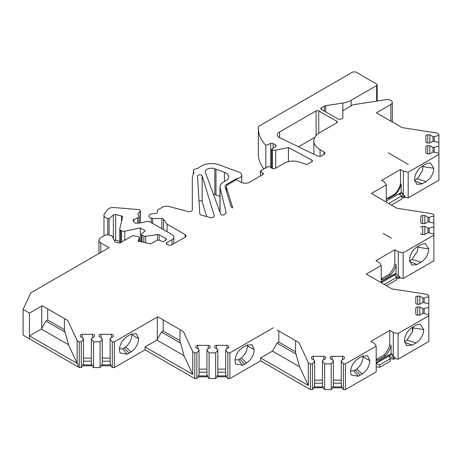 <?xml version="1.0" encoding="UTF-8"?>
<svg xmlns="http://www.w3.org/2000/svg" width="462" height="462" viewBox="0 0 462 462"><rect width="100%" height="100%" fill="white"/><g stroke="black" fill="none" stroke-linecap="round" stroke-linejoin="round"><path stroke-width="0.69" d="M376.189 362.341L388.461 355.261L389.091 355.624L390.217 358.789L379.689 364.864L379.689 367.313L390.217 361.232L390.217 358.789M376.189 363.357L391.978 354.262M388.917 355.521L388.9 355.007L391.083 353.742L392.4 354.504L392.4 355.919L394.883 357.374L394.883 358.541L398.1 359.217L428.811 341.482L428.811 314.57L422.921 313.317L419.808 315.119L417.648 315.119A1.86 1.074 180 0 1 415.788 314.044L415.788 308.05A1.86 1.074 180 0 1 417.648 306.976L419.808 306.976L419.808 315.119M381.237 281.693L393.508 274.607L396.794 277.252L384.286 284.477M419.808 306.976L422.921 308.772L428.811 307.519L428.811 303.736L422.921 302.483L419.808 304.279L417.648 304.279A1.86 1.074 180 0 1 415.788 303.205L415.788 297.21A1.86 1.074 180 0 1 417.648 296.136L419.808 296.136L422.921 297.932L424.162 297.938L428.811 296.685L428.811 295.501L426.703 294.282L391.955 288.906L366.314 274.099L381.237 265.488L381.237 282.715L394.386 275.115M386.399 285.701L396.794 279.701L396.794 277.252M391.314 238.144L383.2 233.46L391.314 238.144M408.2 164.333L388.242 152.812L408.2 164.333M426.16 181.566L422.233 183.83L416.793 184.361L414.558 179.4C414.997 173.747 417.556 169.311 422.233 166.106L426.16 163.837L430.238 162.838L433.835 168.272C433.408 173.903 430.85 178.332 426.16 181.566L417.001 178.811L418.029 177.899L422.453 170.588M414.599 180.296L417.007 178.904M386.278 201.045L398.55 193.959L401.842 195.859L388.681 203.453M391.447 205.047L401.842 199.047L401.842 195.859M398.989 193.705L401.189 192.452L398.989 193.705L398.989 194.213L399.006 193.717M401.189 192.452L402.489 193.203L402.489 194.618L402.489 193.203M393.959 274.873L393.959 274.364L393.947 274.861M47.678 308.922L47.678 320.062L64.414 329.724M163.248 319.935L163.248 331.075L179.984 340.737M278.817 330.948L278.817 342.094L295.553 351.755M393.947 274.353L396.13 273.094L393.959 274.364M398.325 276.045L396.142 274.116L396.13 264.83L394.814 264.073L394.814 249.798L398.325 251.825L398.325 276.045L399.93 276.726L399.93 277.887L403.147 278.563L433.858 260.834L433.858 233.922L427.962 232.669L424.849 234.465L422.69 234.465A1.86 1.074 180 0 1 420.83 233.391L420.83 233.414M401.842 196.05L403.811 196.743L404.972 196.073L404.972 197.239L408.189 197.915L438.9 180.186L438.9 153.274L433.01 152.021L429.897 153.817L427.737 153.817A1.86 1.074 180 0 1 425.877 152.743L425.877 146.749A1.86 1.074 180 0 1 427.737 145.674L429.897 145.674L429.897 153.817M403.811 196.743L403.811 197.909L404.972 197.239M389.53 356.814L389.414 356.468M388.9 355.007L388.9 355.509M389.53 356.572L393.728 358.044L394.883 357.374M393.728 358.044L393.728 359.211L394.883 358.541M395.767 276.34L398.77 277.396L399.93 276.726M398.77 277.396L398.77 278.557L399.93 277.887M391.1 353.753L388.917 355.012M275.635 146.552L275.635 145.028A1.86 1.074 180 0 1 276.178 145.784A1.86 1.074 180 0 1 275.745 146.477L271.639 149.301L272.436 149.763A3.101 1.79 0 0 0 275.687 150.179L288.427 147.499L311.885 160.129A1.86 1.074 180 0 1 312.474 160.915A1.86 1.074 180 0 1 311.931 161.671L307.883 164.01A1.86 1.074 180 0 1 305.983 164.27L299.295 162.041A12.405 7.161 0 0 0 284.321 163.178L275.086 168.509A1.86 1.074 180 0 1 272.453 168.509L269.825 166.99A1.86 1.074 0 0 0 267.192 166.99L261.053 170.536A1.86 1.074 0 0 0 260.504 171.298A1.86 1.074 0 0 0 261.053 172.055L262.809 173.071A1.86 1.074 180 0 1 263.352 173.828A1.86 1.074 180 0 1 262.809 174.59L249.647 182.184A6.202 3.581 180 0 1 240.875 182.184L236.492 179.654L227.789 184.673A4.961 2.864 0 0 0 226.34 186.7A4.961 2.864 0 0 0 226.415 187.197L232.744 207.923A3.101 1.79 180 0 1 231.092 206.641L225.19 187.324A6.202 3.581 180 0 1 225.098 186.7A6.202 3.581 180 0 1 226.911 184.171L236.428 178.678A6.202 3.581 0 0 0 241.753 175.133A6.202 3.581 0 0 0 238.883 172.112L219.155 164.853A14.264 8.235 0 0 0 201.403 165.979A31.012 17.902 0 0 0 197.834 168.445A4.961 2.864 0 0 0 193.37 171.298A4.961 2.864 0 0 0 194.052 172.742A31.012 17.902 0 0 0 192.319 178.638L192.319 209.904A3.101 1.79 180 0 1 187.907 211.527L169.392 206.543A6.202 3.581 0 0 0 162.381 207.259L157.992 209.788A1.86 1.074 0 0 0 157.45 210.51L157.334 212.387A1.86 1.074 180 0 1 155.861 213.398L151.524 213.935A3.101 1.79 0 0 0 149.07 215.621L149.024 216.407A3.101 1.79 0 0 0 149.024 216.464A3.101 1.79 0 0 0 151.27 218.185L152.639 218.416L152.639 223.412M429.897 145.674L433.01 147.47L438.9 146.217L438.9 142.435L433.01 141.181L429.897 142.983L427.737 142.983A1.86 1.074 180 0 1 425.877 141.909L425.877 135.915A1.86 1.074 180 0 1 427.737 134.84L429.891 134.84L433.01 136.637L434.251 136.637L438.9 135.383L438.9 134.199L436.792 132.981L402.044 127.604L376.403 112.803L390.869 104.452A4.961 2.864 0 0 0 392.319 102.425A4.961 2.864 0 0 0 386.076 99.659L353.037 104.77L342.85 110.649L342.85 117.458A3.101 1.79 180 0 1 340.933 119.109A3.101 1.79 180 0 1 337.555 118.722L321.367 109.379A1.86 1.074 180 0 1 320.824 108.616A1.86 1.074 180 0 1 321.373 107.854L324.289 106.173A3.101 1.79 180 0 1 325.681 105.706L342.827 103.055A18.607 10.742 0 0 0 351.184 100.266L376.634 85.574A1.86 1.074 0 0 0 377.177 84.817A1.86 1.074 0 0 0 376.634 84.055L356.45 72.407A3.101 1.79 0 0 0 352.073 72.407L259.298 125.97A3.101 1.79 0 0 0 258.391 127.177A62.024 35.811 0 0 0 258.356 128.401L258.356 154.129A62.024 35.811 0 0 0 263.883 168.901M403.811 197.909L401.842 197.603M398.77 278.557L396.794 278.251M393.728 359.211L390.171 358.656M379.689 367.313L376.189 366.77M138.063 214.738L138.063 213.894L140.165 211.042A1.86 1.074 0 0 0 140.309 210.626A1.86 1.074 0 0 0 138.71 209.563L114.027 207.559A6.202 3.581 0 0 0 107.455 209.708L104.47 213.767A6.202 3.581 0 0 0 103.973 215.165A6.202 3.581 0 0 0 107.756 218.462L109.101 218.792L113.392 214.974A1.86 1.074 180 0 1 115.679 214.57L121.494 215.997A1.86 1.074 180 0 1 122.626 216.984A1.86 1.074 180 0 1 122.609 217.134L119.779 228.754A3.101 1.79 0 0 0 119.75 229.002A3.101 1.79 0 0 0 120.657 230.272L121.546 230.781A3.101 1.79 0 0 0 124.798 231.196L140.304 227.939L145.259 230.798L141.817 233.633A1.86 1.074 0 0 0 141.482 234.251A1.86 1.074 0 0 0 142.025 235.008L143.826 236.047A1.86 1.074 0 0 0 145.622 236.325L157.386 234.505A1.86 1.074 180 0 1 159.182 234.783L165.875 238.652A1.86 1.074 180 0 1 166.424 239.408A1.86 1.074 180 0 1 165.875 240.171L164.125 241.181A1.86 1.074 180 0 1 161.492 241.181L160.614 240.679A3.101 1.79 0 0 0 156.231 240.679L151.536 243.387A1.86 1.074 180 0 1 149.584 243.636L138.132 241.228L139.172 237.82A1.86 1.074 0 0 0 139.201 237.635A1.86 1.074 0 0 0 137.976 236.625L133.974 235.782A1.86 1.074 0 0 0 132.022 236.036L120.634 242.608A1.86 1.074 180 0 1 118.682 242.862L116.181 242.336A1.86 1.074 180 0 1 115.038 241.638L111.902 235.718L108.177 234.939A3.101 1.79 0 0 0 104.926 235.354L100.756 237.757A6.202 3.581 0 0 0 98.943 240.292A6.202 3.581 0 0 0 100.756 242.821L109.09 247.632L30.792 292.839L23.1 309.419L23.1 335.141L79.256 367.567L81.306 367.567L82.756 365.777L92.077 365.777L93.52 367.567L100.075 367.567L101.525 365.777L110.845 365.777L112.295 367.567L114.345 367.567L145.045 349.838L194.825 378.58L196.876 378.58L198.325 376.79L207.646 376.79L209.09 378.58L215.644 378.58L217.094 376.79L226.415 376.79L227.858 378.58L229.914 378.58L260.614 360.857L310.395 389.593L312.445 389.593L313.889 387.803L323.215 387.803L324.659 389.593L331.214 389.593L332.657 387.803L341.984 387.803L343.428 389.593L345.478 389.593L376.189 371.864L376.189 346.136L374.434 343.353L370.928 341.326L389.772 330.446L389.772 344.721A13.646 7.877 120 0 1 384.078 355.007L376.617 359.309A13.646 7.877 120 0 1 376.189 359.349M114.316 240.28A1.86 1.074 180 0 1 115.679 240.298L119.75 241.297M213.363 194.115A6.202 3.581 180 0 1 214.824 194.508L219.964 196.396M206.71 216.591L202.148 201.657A2.322 1.34 0 0 0 199.018 200.641M298.51 146.783L314.859 137.341M23.1 309.419L29.476 313.097L42.198 305.752L67.839 320.559L77.148 340.621L79.256 341.84L79.256 367.567M77.148 340.621L77.148 363.409L77.997 363.9L29.476 335.886L41.32 329.048L68.48 344.733L77.148 363.409M279.62 131.965L316.089 110.909A1.86 1.074 180 0 1 318.74 110.897L336.717 121.275A1.86 1.074 180 0 1 337.266 122.037A1.86 1.074 180 0 1 336.723 122.8L320.027 132.438A21.09 12.174 0 0 0 313.865 141.037A21.09 12.174 0 0 0 320.045 149.648L323.989 151.923A3.101 1.79 180 0 1 324.896 153.188A3.101 1.79 180 0 1 323.983 154.458L321.598 155.838A3.101 1.79 180 0 1 317.411 155.942L279.423 137.537A6.202 3.581 180 0 1 277.212 134.794A6.202 3.581 180 0 1 279.62 131.965L279.62 137.63M316.089 110.909L316.089 135.597M214.235 215.506L202.148 175.935A2.322 1.34 0 0 0 199.659 174.832A2.322 1.34 0 0 0 197.54 176.166A2.322 1.34 0 0 0 197.54 176.213L199.803 213.652A3.101 1.79 0 0 0 201.594 215.211L209.869 217.44A3.101 1.79 0 0 0 214.281 215.818A3.101 1.79 0 0 0 214.235 215.506M29.476 313.097L29.476 338.825M64.414 318.584L64.414 330.653L65.107 332.149L45.923 321.073L41.32 329.048M65.107 332.149L68.48 344.733M67.839 320.559L65.107 318.982M79.256 341.84L81.306 341.84L81.306 367.567M81.306 341.84L83.478 339.154L83.478 363.629L82.756 364.864L82.756 365.777M83.478 339.154L83.478 338.438L80.365 336.636L80.365 335.389A1.86 1.074 180 0 1 82.224 334.315L92.608 334.315A1.86 1.074 180 0 1 94.467 335.389L94.467 336.636L91.355 338.438L91.355 363.629L92.077 364.864L92.077 365.777M83.478 358.119L91.355 358.119M91.355 339.154L93.52 341.84L93.52 367.567M93.52 341.84L100.075 341.84L100.075 367.567M100.075 341.84L102.246 339.154L102.246 363.629L101.525 364.864L101.525 365.777M102.246 339.154L102.246 338.438L99.134 336.636L99.134 335.395A1.86 1.074 180 0 1 100.993 334.315L111.377 334.315A1.86 1.074 180 0 1 113.236 335.389L113.236 336.636L110.123 338.438L110.123 363.629L110.845 364.864L110.845 365.777M102.246 358.119L110.123 358.119M110.123 339.154L112.295 341.84L112.295 367.567M112.295 341.84L114.345 341.84L114.345 367.567M138.687 338.675C138.248 344.323 135.689 348.758 131.012 351.969L127.085 354.233L120.01 352.899L119.41 349.803C119.837 344.173 122.395 339.737 127.085 336.509L131.012 334.24L136.423 333.697L138.687 338.675L131.884 334.748M179.984 329.597L179.984 341.672L180.677 343.168L161.492 332.091L156.884 340.067L184.049 355.746L192.718 374.422L192.718 351.634L194.825 352.853L194.825 378.58M114.345 341.84L157.323 317.024L157.323 339.304M156.884 340.067L145.045 346.904L145.045 349.838M180.677 343.168L184.049 355.746M157.323 317.024L157.761 316.77L183.408 331.572L192.718 351.634M183.408 331.572L180.677 329.995M145.045 346.904L192.718 374.422M194.825 352.853L196.876 352.853L196.876 378.58M196.876 352.853L199.047 350.167L199.047 374.642L198.325 375.877L198.325 376.79M199.047 350.167L199.047 373.654M199.047 349.451L195.934 347.655L195.934 346.408A1.86 1.074 180 0 1 197.794 345.333L208.177 345.333A1.86 1.074 180 0 1 210.037 346.408L210.037 347.655L206.924 349.451L206.924 374.642L207.646 375.877L207.646 376.79M195.934 346.408L195.934 347.655L195.934 346.408M199.047 369.132L206.924 369.132M206.924 350.167L209.09 352.853L209.09 378.58M209.09 352.853L215.644 352.853L215.644 378.58M215.644 352.853L217.816 350.167L217.816 374.642L217.816 349.451L214.703 347.655L214.703 346.408A1.86 1.074 180 0 1 216.562 345.333L226.946 345.333A1.86 1.074 180 0 1 228.805 346.408L228.805 347.655L225.693 349.451L225.693 374.642L226.415 375.877L226.415 376.79M226.415 375.877L217.094 375.877L217.816 374.642M217.094 375.877L217.094 376.79M217.816 350.167L217.816 349.451M214.703 346.408L214.703 347.274L214.703 346.408M217.816 369.132L225.693 369.132M228.805 346.408L228.805 347.655M225.693 349.451L225.693 374.642M225.693 350.167L227.858 352.853L227.858 378.58M227.858 352.853L229.914 352.853L229.914 378.58M278.817 342.094L277.061 343.104L272.453 351.08L299.619 366.764L308.287 385.441L308.287 362.653L310.395 363.865L310.395 389.593M277.061 329.937L298.972 342.59L308.287 362.653M229.914 352.853L273.331 327.783M272.453 351.08L260.614 357.917L260.614 360.857M246.581 362.982L242.654 365.246L235.58 363.912L234.979 360.816C235.401 355.186 237.959 350.756 242.654 347.522L246.581 345.258L251.992 344.71L254.256 349.688C253.817 355.342 251.259 359.771 246.581 362.982L241.343 357.963C245.16 354.539 247.199 350.473 247.453 345.761L247.413 344.825M295.553 340.609L295.553 352.685L299.619 366.764M296.246 354.181L277.061 343.104M298.972 342.59L296.246 341.014M260.614 357.917L308.287 385.441M310.395 363.865L312.445 363.865L312.445 389.593M312.445 363.865L314.616 361.18L314.616 385.66L313.889 386.89L313.889 387.803M314.616 361.18L314.616 360.464L311.498 358.668L311.498 357.421A1.86 1.074 180 0 1 313.363 356.346L323.747 356.346A1.86 1.074 180 0 1 325.606 357.421L325.606 358.668L322.493 360.464L322.493 385.66L323.215 386.89L323.215 387.803M314.616 380.151L322.493 380.151M322.493 384.673L322.493 385.66M322.493 361.18L324.659 363.865L324.659 389.593M324.659 363.865L331.214 363.865L331.214 389.593M331.214 363.865L333.385 361.18L333.385 360.464L330.266 358.668L330.266 357.421A1.86 1.074 180 0 1 332.132 356.346L342.515 356.346A1.86 1.074 180 0 1 344.375 357.421L344.375 358.668L341.262 360.464L341.262 385.66L341.984 386.89L332.657 386.89L332.657 387.803M332.657 386.89L333.385 385.66L333.385 361.18M330.266 357.421L330.266 358.379L330.266 357.421M333.385 380.151L341.262 380.151M344.375 357.421L344.375 358.668M341.984 386.89L341.984 387.803M341.262 361.18L343.428 363.865L343.428 389.593M343.428 363.865L345.478 363.865L345.478 389.593M362.144 373.995L358.223 376.264L351.149 374.925L350.548 371.829C350.97 366.199 353.528 361.769 358.223 358.535L362.144 356.271L367.561 355.723L369.825 360.701C369.386 366.354 366.828 370.784 362.144 373.995L356.912 368.976M345.478 363.865L376.189 346.136M350.577 370.986L353.776 370.79L356.912 368.982C360.73 365.558 362.768 361.486 363.022 356.779L362.982 355.844M423.746 329.568C423.325 335.198 420.767 339.628 416.071 342.862L412.144 345.131L406.704 345.657L404.469 340.696C404.908 335.048 407.467 330.613 412.144 327.402L416.071 325.138L420.149 324.133L423.746 329.568L413.016 327.91L412.427 331.704L412.422 327.246M404.51 341.585L406.918 340.113L412.364 331.889M389.772 330.446L393.278 332.473L393.278 356.699M376.189 360.048A13.646 7.877 120 0 0 377.933 360.071L385.395 355.763A13.646 7.877 120 0 0 391.083 345.484L389.772 344.721M391.083 345.484L391.083 353.742M393.278 332.473L398.1 333.489L398.1 359.217M398.1 333.489L428.811 315.754M422.921 308.772L422.921 313.317M424.162 308.772L424.162 313.317M428.811 307.519L428.811 333.246M419.808 296.136L419.808 304.279M422.921 297.932L422.921 302.483M424.162 297.938L424.162 302.483M428.811 296.685L428.811 303.736M381.237 265.488L379.481 262.705L375.97 260.678L394.814 249.798M235.014 359.967L238.207 359.777L241.343 357.969M381.237 278.702A13.646 7.877 120 0 0 381.664 278.661L389.119 274.353A13.646 7.877 120 0 0 394.814 264.073M409.557 260.938L411.96 259.465L417.411 251.236M398.325 251.825L403.147 252.835L403.147 278.563M421.113 244.49L425.196 243.486L428.788 248.92C428.366 254.55 425.808 258.98 421.113 262.214L417.192 264.478L411.746 265.009L409.517 260.048C409.956 254.395 412.514 249.965 417.192 246.754L421.113 244.49M403.147 252.835L433.858 235.106M420.83 227.396A1.86 1.074 180 0 1 422.69 226.322L424.849 226.322L424.849 234.465M424.849 226.322L427.962 228.124L427.962 232.669M427.962 228.124L429.204 228.124L429.204 232.669M429.204 228.124L433.858 226.871L433.858 252.599M433.858 226.871L433.858 223.088L427.962 221.835L424.849 223.631L422.69 223.631A1.86 1.074 180 0 1 420.83 222.557L420.83 216.562A1.86 1.074 180 0 1 422.69 215.488L424.849 215.488L424.849 223.631M424.849 215.488L427.962 217.284L427.962 221.835M427.962 217.284L429.204 217.284L429.204 221.835M429.204 217.284L433.858 216.031L433.858 223.088M433.858 216.031L433.858 214.847L431.751 213.635L396.997 208.258L371.356 193.451L386.278 184.835L386.278 202.067M386.278 184.835L384.523 182.051L381.676 180.405L400.514 169.531L400.514 183.801A13.646 7.877 120 0 1 394.825 194.086L387.364 198.389A13.646 7.877 120 0 1 386.278 198.441M119.444 348.954L122.638 348.764L125.774 346.95C129.597 343.526 131.63 339.46 131.889 334.748L131.843 333.812M402.489 194.618L404.972 196.073M400.514 169.531L403.366 171.177L403.366 195.397M386.278 198.747A13.646 7.877 120 0 0 388.022 198.77L395.484 194.462A13.646 7.877 120 0 0 401.172 184.182L400.514 183.801M401.172 184.182L401.172 192.446M403.366 171.177L408.189 172.187L408.189 197.915M408.189 172.187L438.9 154.458L438.9 146.217M433.01 147.47L433.01 152.021M434.245 147.47L434.245 152.021M429.891 134.84L429.891 142.983M433.01 136.637L433.01 141.181M434.251 136.637L434.251 141.181M438.9 135.383L438.9 142.435M258.356 128.401A62.024 35.811 0 0 0 265.823 145.438L265.823 168.226M265.823 145.438L270.738 143.451A1.86 1.074 180 0 1 273.123 143.572L275.635 145.022M271.639 149.301L271.639 168.041M288.427 147.499L288.427 161.608M225.231 214.01L223.908 214.772A1.86 1.074 180 0 1 222.066 215.044A1.86 1.074 180 0 1 220.772 214.235L205.423 172.545A6.202 3.581 180 0 1 205.29 171.8A6.202 3.581 180 0 1 208.506 168.665A6.202 3.581 180 0 1 214.824 168.78L224.422 172.314A9.304 5.371 180 0 1 228.73 176.842A9.304 5.371 180 0 1 226.005 180.642L223.233 182.242A11.163 6.445 0 0 0 219.964 186.798A11.163 6.445 0 0 0 220.068 187.699L226.109 212.491A3.101 1.79 180 0 1 226.137 212.739A3.101 1.79 180 0 1 225.231 214.01M152.639 218.416L161.833 218.601A1.86 1.074 180 0 1 163.484 219.254L167.088 224.157L167.088 231.757M167.088 224.157L185.175 234.598A3.101 1.79 180 0 1 186.082 235.868A3.101 1.79 180 0 1 185.175 237.133L172.02 244.727A3.101 1.79 180 0 1 167.631 244.727L166.753 244.225A1.86 1.074 180 0 1 166.21 243.462A1.86 1.074 180 0 1 166.759 242.7L172.02 239.662A6.202 3.581 0 0 0 173.833 237.133A6.202 3.581 0 0 0 172.02 234.598L149.538 221.621A1.86 1.074 0 0 0 147.586 221.373L139.645 223.042L136.29 223.21A1.86 1.074 180 0 1 134.384 222.505L133.235 220.692A1.86 1.074 180 0 1 133.125 220.322A1.86 1.074 180 0 1 133.916 219.444L137.636 217.937A3.101 1.79 0 0 0 138.958 216.47A3.101 1.79 0 0 0 138.773 215.858L138.028 214.686A1.86 1.074 180 0 1 137.919 214.316A1.86 1.074 180 0 1 138.069 213.894M109.101 218.792L109.101 235.129M140.304 227.939L140.304 241.69M236.428 178.678L236.428 179.689M381.237 279.394A13.646 7.877 120 0 0 382.981 279.423L390.436 275.115A13.646 7.877 120 0 0 396.13 264.83M333.385 383.206L341.262 383.206M314.616 383.206L322.493 383.206M323.215 386.89L313.889 386.89M217.816 372.193L225.693 372.193M199.047 372.193L206.924 372.193M207.646 375.877L198.325 375.877M102.246 361.174L110.123 361.174M110.845 364.864L101.525 364.864M83.478 361.174L91.355 361.174M92.077 364.864L82.756 364.864M413.016 327.91L412.97 326.929M412.144 345.131L404.597 342.238M417.469 251.051L418.018 246.275M417.192 264.478L409.644 261.584M422.511 170.403L423.059 165.627M422.233 183.83L414.685 180.937M247.453 345.761L254.256 349.688M131.012 351.969L125.774 346.95M363.022 356.774L369.819 360.701M396.142 274.116L394.398 275.127M402.067 192.96L399.439 194.473M157.761 316.77L161.492 318.919M163.248 331.075L161.492 332.091M42.198 305.752L45.923 307.906M47.678 320.062L45.923 321.073M382.981 279.423L381.664 278.661M390.436 275.115L389.119 274.353M377.933 360.071L376.617 359.309M385.395 355.763L384.078 355.007M388.022 198.77L387.364 198.389M395.484 194.462L394.825 194.086M379.689 364.864L376.189 363.64M226.415 187.197L226.415 191.32M77.997 366.84L77.997 363.9M336.717 121.275L336.717 122.8M320.045 149.648L320.045 156.323M323.989 151.923L323.989 154.458M318.74 110.897L318.74 133.252M202.148 175.935L202.148 201.657M41.759 306.006L41.759 328.291M82.224 334.315L82.224 337.71M92.608 334.315L92.608 337.71M100.993 334.315L100.993 337.71M111.377 334.315L111.377 337.71M197.794 345.333L197.794 348.729M208.177 345.333L208.177 348.729M210.037 346.408L210.037 347.655M216.562 345.333L216.562 348.729M226.946 345.333L226.946 348.729M313.363 356.346L313.363 359.742M323.747 356.346L323.747 359.742M332.132 356.346L332.132 359.742M342.515 356.346L342.515 359.742M412.364 331.739L412.364 327.275M415.788 308.05L415.788 314.062M417.648 306.976L417.648 315.119M417.648 296.136L417.648 304.279M422.69 226.322L422.69 234.465M420.83 221.027L420.83 222.557M422.69 215.488L422.69 223.631M425.877 152.743L425.877 151.247M425.877 146.749L425.877 152.766M427.737 145.674L427.737 153.817M427.737 134.84L427.737 142.983M390.869 104.452L390.869 121.154M321.373 107.854L321.373 109.379M324.289 106.173L324.289 111.065M351.184 100.266L351.184 105.838M376.634 85.574L376.634 101.12M270.738 143.451L270.738 167.521M273.123 143.572L273.123 148.279M272.436 149.763L272.436 168.497M275.687 150.179L275.687 168.162M311.885 160.129L311.885 161.7M261.053 170.536L261.053 172.055M262.809 173.071L262.809 174.59M214.824 168.78L214.824 194.508M215.985 169.208L215.985 194.935M151.27 218.185L151.27 222.62M161.833 218.601L161.833 228.719M163.484 219.254L163.484 229.672M185.175 234.598L185.175 237.133M166.759 242.7L166.759 244.225M172.02 239.662L172.02 244.727M133.916 219.444L133.916 221.772M137.636 217.937L137.636 223.14M140.165 211.042L140.165 222.932M107.756 218.462L107.756 234.869M113.392 214.974L113.392 238.531M115.679 214.57L115.679 240.298M121.494 215.997L121.494 221.714M120.657 230.272L120.657 242.596M121.546 230.781L121.546 242.082M124.798 231.196L124.798 240.205M142.025 235.008L142.025 242.048M143.826 236.047L143.826 242.429M145.622 236.325L145.622 242.804M157.386 234.505L157.386 240.257M159.182 234.783L159.182 240.205M165.875 238.652L165.875 240.171M139.172 237.82L139.172 241.447M100.756 242.821L100.756 252.443M226.109 212.491L226.109 212.994M220.068 187.699L220.068 212.329M224.422 172.314L224.422 181.554M226.911 184.171L226.911 185.36M342.827 103.055L342.827 117.66M325.681 105.706L325.681 111.868M416.071 342.862L406.912 340.113M428.788 248.92L418.064 247.257M421.113 262.214L411.96 259.459M433.835 168.272L423.105 166.609M244.617 364.114L239.778 359.055M242.654 365.246L238.207 359.771M129.054 353.095L124.209 348.042M127.085 354.233L122.638 348.758M360.187 375.127L355.347 370.068M358.223 376.264L353.776 370.79M313.865 141.037L313.865 154.221M94.467 335.389L94.467 336.636M311.498 357.421L311.498 357.802M415.788 311.596L415.788 314.044M392.319 102.425L392.319 121.997M377.177 84.817L377.177 101.034M260.504 171.298L260.504 175.912M226.34 186.7L226.34 191.077M193.37 171.298L193.37 174.018M192.319 178.638L192.319 194.392M173.833 237.133L173.833 243.682M138.958 216.47L138.958 223.077M140.309 210.626L140.309 222.898M103.973 215.165L103.973 235.903M119.75 229.002L119.75 242.897M141.482 234.251L141.482 241.932M139.201 237.635L139.201 241.453M98.943 240.292L98.943 253.494M219.964 186.798L219.964 212.035M241.753 175.133L241.753 182.606"/></g></svg>
